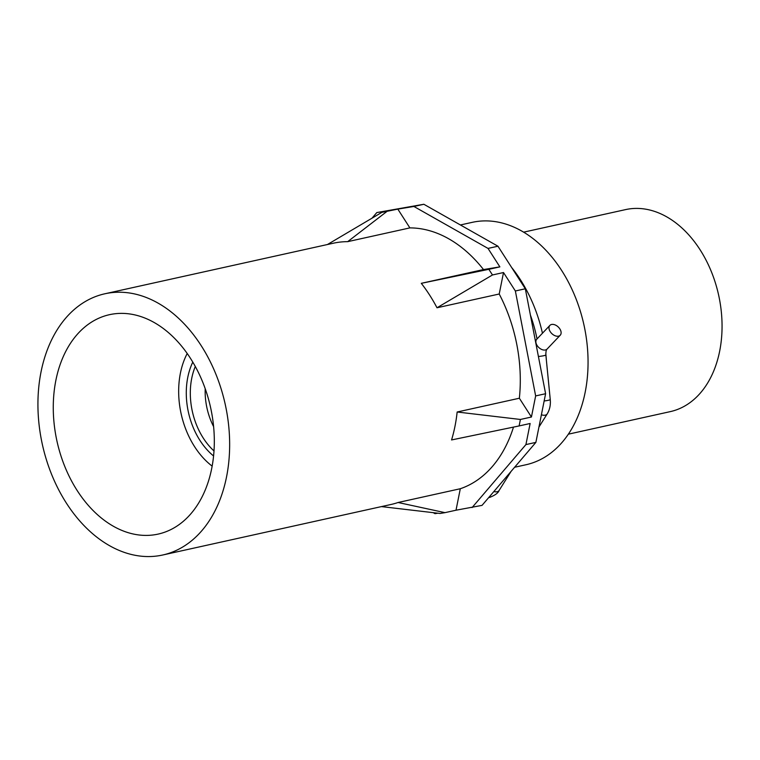 <?xml version="1.0" encoding="UTF-8"?>
<svg xmlns="http://www.w3.org/2000/svg" width="760" height="760" viewBox="0 0 760 760"><rect width="100%" height="100%" fill="white"/><g stroke="black" fill="none" stroke-linecap="round" stroke-linejoin="round"><path stroke-width="1.14" d="M483.502 269.562A133.779 93.594 77.5 0 0 409.887 227.895L397.822 209.114L413.896 206.464L488.015 248.416L499.871 266.874L483.502 269.562L421.296 283.328L488.841 269.315L492.48 274.968L503.509 272.536L515.365 290.985L525.322 288.781L545.604 393.718L535.876 442.387L482.039 505.372L456.009 510.216L460.303 488.737L398.088 502.502L444.99 512.649L440.059 513.466L381.453 506.597M413.896 206.464L423.852 204.269L497.961 246.221L525.322 288.781M488.015 248.416L497.961 246.221M372.144 218.025L376.817 212.562L392.891 209.921L381.862 212.363L397.822 209.114M376.817 212.562L423.852 204.269M68.058 505.675A133.779 93.594 77.5 0 1 104.88 293.778A133.779 93.594 77.5 0 1 199.519 343.102A133.779 93.594 77.5 0 1 162.697 555.009A133.779 93.594 77.5 0 1 68.058 505.675M189.002 356.108A112.376 78.622 77.5 0 1 158.07 534.109A112.376 78.622 77.5 0 1 78.574 492.67A112.376 78.622 77.5 0 1 109.506 314.678A112.376 78.622 77.5 0 1 189.002 356.108M515.365 290.985L535.648 395.922L545.604 393.718M535.648 395.922L531.43 417.022L519.356 398.231A133.779 93.594 77.5 0 0 499.215 294.006L503.509 272.536M531.43 417.022L520.41 419.463L519.118 425.933L530.138 423.491L525.92 444.581L535.876 442.387M525.92 444.581L472.083 507.566M437.779 513.209L435.005 513.665L433.333 512.715M513.494 427.091A133.779 93.594 77.5 0 1 460.303 488.737M530.413 315.115A114.864 80.37 77.5 0 1 537.025 338.941M511.613 267.453A124.146 86.859 77.5 0 1 542.45 333.231M545.794 353.438A124.146 86.859 77.5 0 1 546.373 360.192M460.417 224.96L472.283 222.338A124.146 86.859 77.5 0 1 521.597 230.973A124.146 86.859 77.5 0 1 588.031 359.128A124.146 86.859 77.5 0 1 525.929 464.759L514.615 467.257M523.63 232.161L625.565 209.608A103.455 72.38 77.5 0 1 698.753 247.751A103.455 72.38 77.5 0 1 670.272 411.625L568.337 434.178M499.871 266.874L488.841 269.315M456.009 510.216L444.99 512.649M499.215 294.006L437 307.772L492.48 274.968M519.356 398.231L457.149 412.005L520.41 419.463M457.149 412.005A133.779 93.594 77.5 0 1 451.563 439.945L519.118 425.933M327.446 244.52L381.862 212.363M409.887 227.895L347.681 241.661L386.792 211.546M421.296 283.328A133.779 93.594 77.5 0 1 427.965 292.543A133.779 93.594 77.5 0 1 437 307.772M398.088 502.502A133.779 93.594 77.5 0 1 391.144 504.45L162.697 555.009M104.88 293.778L333.336 243.219A133.779 93.594 77.5 0 1 347.681 241.661M212.135 466.117A74.917 52.411 77.5 0 1 195.529 448.105A74.917 52.411 77.5 0 1 187.207 353.505M205.209 388.731A55.29 38.684 -102.5 0 0 213.589 426.588M558.533 336.158A7.134 4.607 -136.5 0 1 550.895 332.585A7.134 4.607 -136.5 0 1 549.879 325.403A7.134 4.607 -136.5 0 1 551.579 324.472A7.134 4.607 -136.5 0 1 559.217 328.044A7.134 4.607 -136.5 0 1 560.225 335.226A7.134 4.607 -136.5 0 1 558.533 336.158M213.56 455.962A64.287 44.973 77.5 0 1 200.754 441.645A64.287 44.973 77.5 0 1 192.793 362.102M213.987 450.927A60.933 42.636 77.5 0 1 204.031 439.242A60.933 42.636 77.5 0 1 195.301 366.491M511.09 471.38L499.101 490.466A7.134 4.161 -147.9 0 1 497.135 491.729A7.134 4.161 -147.9 0 1 493.858 491.539M535.382 340.869L536.76 339.226A7.134 4.607 43.5 0 0 537.767 346.408A7.134 4.607 43.5 0 0 545.404 349.97A7.134 4.607 43.5 0 0 547.105 349.049C546.26 349.638 545.841 351.576 545.851 354.882L550.25 399.503C550.762 404.88 549.746 409.678 547.219 413.887A7.134 4.161 -147.9 0 1 545.253 415.15A7.134 4.161 -147.9 0 1 541.395 414.779M550.25 399.503A7.134 0.864 174.4 0 1 548.216 400.32A7.134 0.864 174.4 0 1 544.15 400.966M545.851 354.882A7.134 0.864 174.4 0 1 543.818 355.699A7.134 0.864 174.4 0 1 538.403 356.488M488.67 497.61L489.535 497.448C495.045 495.292 498.237 492.964 499.101 490.466M549.879 325.403L536.76 339.226M547.219 413.887L538.935 427.063M560.225 335.226L547.105 349.049"/></g></svg>

